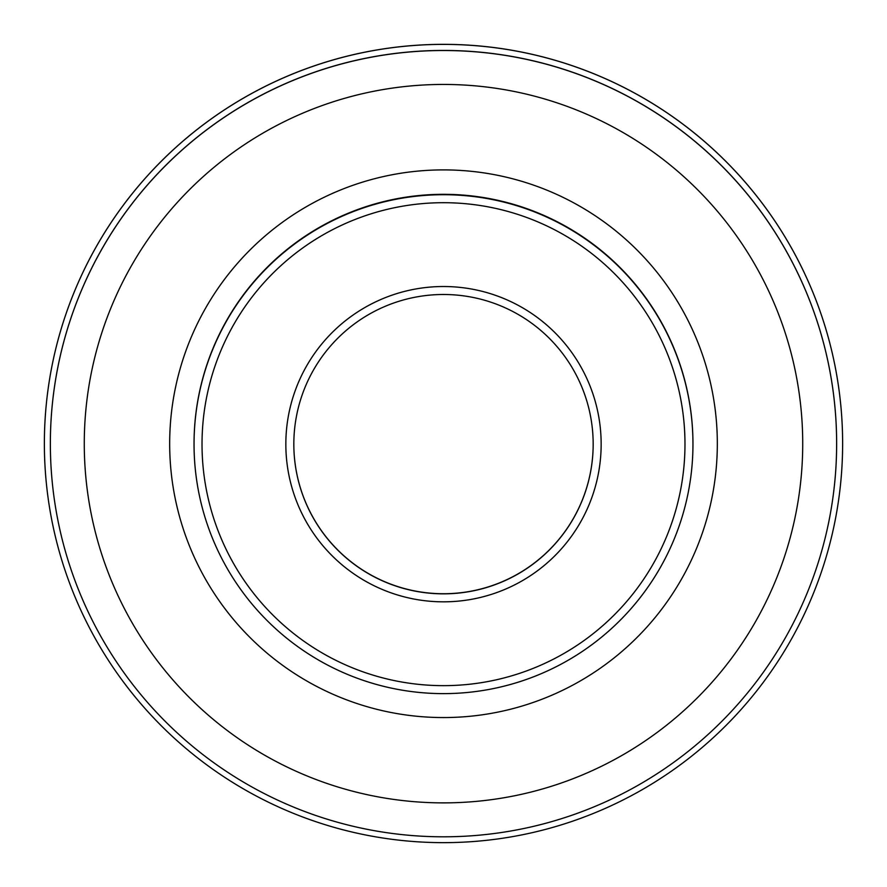 <?xml version="1.0" encoding="UTF-8"?>
<svg xmlns="http://www.w3.org/2000/svg" width="887" height="887" viewBox="0 0 887 887"><rect width="100%" height="100%" fill="white"/><g stroke="black" fill="none" stroke-linecap="round" stroke-linejoin="round"><path stroke-width="1.33" d="M593.17 444.121A149.67 149.67 0 0 1 443.5 593.736A149.67 149.67 0 0 1 293.83 444.121M593.17 444.165A149.67 149.67 0 0 1 443.5 593.846A149.67 149.67 0 0 1 293.83 444.165A149.67 149.67 0 0 1 443.5 294.495A149.67 149.67 0 0 1 593.17 444.165M601.153 444.176A157.653 157.653 180 0 0 364.668 307.645A157.653 157.653 180 0 0 364.668 580.708A157.653 157.653 180 0 0 601.153 444.176M684.975 444.176A241.475 241.475 0 0 1 322.757 653.298A241.475 241.475 0 0 1 322.757 235.055A241.475 241.475 0 0 1 684.975 444.176M194.042 444.165A249.458 249.458 180 0 0 443.5 693.623A249.458 249.458 180 0 0 692.958 444.165A249.458 249.458 180 0 0 443.5 194.708A249.458 249.458 180 0 0 194.042 444.165L194.042 444.043A249.458 249.458 180 0 1 443.5 194.586A249.458 249.458 180 0 1 692.958 444.043L692.958 444.165M842.628 443.478L842.628 443.522A399.128 399.128 180 0 0 443.5 44.35A399.128 399.128 180 0 0 44.372 443.478L44.372 443.478A399.128 399.128 180 0 0 443.5 842.65A399.128 399.128 180 0 0 842.628 443.522A399.128 399.128 180 0 0 443.5 44.383A399.128 399.128 180 0 0 44.372 443.522A399.128 399.128 180 0 0 443.5 842.65A399.128 399.128 180 0 0 842.628 443.522A399.128 399.128 180 0 0 443.5 44.383A399.128 399.128 180 0 0 44.372 443.522M836.641 443.666L836.641 443.589A393.141 393.141 180 0 0 443.5 50.448A393.141 393.141 180 0 0 50.359 443.589L50.359 443.666A393.141 393.141 180 0 0 443.5 836.807A393.141 393.141 180 0 0 836.641 443.666A393.141 393.141 180 0 0 443.5 50.515A393.141 393.141 180 0 0 50.359 443.666M802.724 443.666A359.224 359.224 180 0 0 443.5 84.442A359.224 359.224 180 0 0 84.276 443.666A359.224 359.224 180 0 0 443.5 802.879A359.224 359.224 180 0 0 802.724 443.666M692.958 443.777A249.458 249.458 180 0 0 443.5 194.32A249.458 249.458 180 0 0 194.042 443.777L194.042 443.999A249.458 249.458 180 0 0 194.042 444.021A249.458 249.458 180 0 1 443.5 194.541A249.458 249.458 180 0 1 692.958 443.999A249.458 249.458 180 0 0 692.958 443.999L692.958 443.777M717.328 443.733A273.828 273.828 180 0 0 443.5 169.894A273.828 273.828 180 0 0 169.672 443.733A273.828 273.828 180 0 0 443.5 717.561A273.828 273.828 180 0 0 717.328 443.733"/></g></svg>
